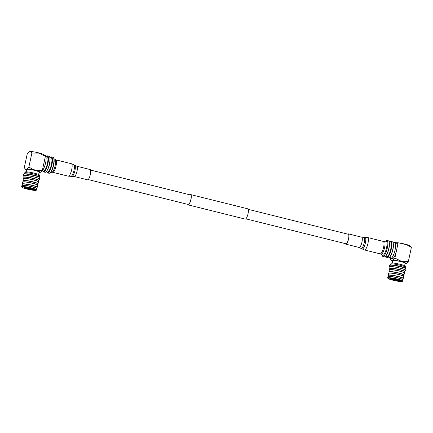 <?xml version="1.0" encoding="UTF-8"?>
<svg xmlns="http://www.w3.org/2000/svg" width="433" height="433" viewBox="0 0 433 433"><rect width="100%" height="100%" fill="white"/><g stroke="black" fill="none" stroke-linecap="round" stroke-linejoin="round"><path stroke-width="0.65" d="M187.711 204.349A5.299 1.429 -76 0 0 188.144 204.879A5.299 1.429 -76 0 0 190.958 199.456A5.299 1.429 -76 0 0 190.704 194.601A5.299 1.429 -76 0 0 190.076 194.861M188.144 204.879L245.246 219.103A5.299 1.429 -76 0 0 248.055 213.68A5.299 1.429 -76 0 0 247.806 208.825L190.704 194.601M88.191 179.56L188.241 204.484A4.887 1.321 -76 0 0 190.839 199.478A4.887 1.321 -76 0 0 190.607 194.996L90.557 170.072M348.132 234.275A4.887 1.321 104 0 1 348.294 234.275A4.887 1.321 104 0 1 348.462 239.048A4.887 1.321 104 0 1 346.097 243.768A4.887 1.321 104 0 1 345.929 243.763L245.879 218.838M347.759 234.145A5.299 1.429 104 0 1 348.213 233.88A5.299 1.429 104 0 1 348.392 233.88A5.299 1.429 104 0 1 348.576 239.054A5.299 1.429 104 0 1 346.01 244.163A5.299 1.429 104 0 1 345.832 244.158A5.299 1.429 104 0 1 345.399 243.633M382.859 255.47A7.377 1.992 104 0 1 382.399 255.362L380.883 254.209A6.614 1.786 104 0 0 381.294 254.306A6.614 1.786 104 0 0 384.585 247.546A6.614 1.786 104 0 0 384.06 241.452L385.938 241.143A7.377 1.992 104 0 1 385.938 241.143A7.377 1.992 104 0 1 386.523 247.936A7.377 1.992 104 0 1 382.859 255.47M385.581 241.203L385.781 240.992A8.249 2.225 104 0 1 386.637 240.429A8.249 2.225 104 0 1 386.913 240.434A8.249 2.225 104 0 1 387.199 248.488A8.249 2.225 104 0 1 383.205 256.45A8.249 2.225 104 0 1 382.924 256.444A8.249 2.225 104 0 1 382.187 255.416L382.112 255.14M386.913 240.434L388.396 240.802A8.249 2.225 104 0 1 389.191 242.069A8.249 2.225 104 0 1 388.563 249.343A8.249 2.225 104 0 1 385.706 256.065A8.249 2.225 104 0 1 384.683 256.818A8.249 2.225 104 0 1 384.407 256.812L382.924 256.444M389.061 241.598L390.42 241.939A7.637 2.062 104 0 1 390.685 249.397A7.637 2.062 104 0 1 386.983 256.769A7.637 2.062 104 0 1 386.729 256.764L385.37 256.423M389.933 241.814A8.249 2.225 104 0 1 390.62 241.419A8.249 2.225 104 0 1 390.902 241.425A8.249 2.225 104 0 1 391.183 249.484A8.249 2.225 104 0 1 387.189 257.446A8.249 2.225 104 0 1 386.913 257.435A8.249 2.225 104 0 1 386.241 256.639M390.902 241.425L392.39 241.798A8.249 2.225 104 0 1 393.191 243.065A8.249 2.225 104 0 1 392.558 250.339A8.249 2.225 104 0 1 389.705 257.061A8.249 2.225 104 0 1 388.682 257.814A8.249 2.225 104 0 1 388.406 257.808L386.913 257.435M393.191 243.065L393.316 243.649A7.637 2.062 104 0 1 392.726 250.382A7.637 2.062 104 0 1 390.084 256.607L389.705 257.061M389.191 242.069L389.316 242.653A7.637 2.062 104 0 1 388.731 249.386A7.637 2.062 104 0 1 386.09 255.611L385.706 256.065M39.343 175.771L39.479 175.116A7.296 0.85 -167.9 0 0 34.456 173.2A7.296 0.85 -167.9 0 0 32.221 172.691A7.296 0.85 -167.9 0 0 25.211 172.058L25.071 172.713M39.457 177.135L39.674 176.139A7.697 0.898 -167.9 0 0 34.369 174.115A7.697 0.898 -167.9 0 0 32.01 173.573A7.697 0.898 -167.9 0 0 24.616 172.908L24.405 173.909M23.934 176.101A8.422 0.985 12.1 0 1 23.312 175.56L23.593 174.255A8.422 0.985 12.1 0 1 23.804 174.093L24.578 173.855A7.697 0.898 12.1 0 1 31.777 174.667A7.697 0.898 12.1 0 1 34.137 175.208A7.697 0.898 12.1 0 1 39.322 177.016L39.928 177.552A8.422 0.985 12.1 0 1 40.058 177.784L39.776 179.094A8.422 0.985 12.1 0 1 38.986 179.332M23.804 174.093A8.422 0.985 12.1 0 1 31.679 174.981A8.422 0.985 12.1 0 1 34.261 175.571A8.422 0.985 12.1 0 1 39.928 177.552M23.312 175.56A8.422 0.985 12.1 0 1 31.398 176.291A8.422 0.985 12.1 0 1 33.98 176.881A8.422 0.985 12.1 0 1 39.776 179.094M38.764 180.366L39.073 178.943A7.697 0.898 -167.9 0 0 33.769 176.918A7.697 0.898 -167.9 0 0 31.409 176.383A7.697 0.898 -167.9 0 0 24.015 175.711L23.712 177.14A7.697 0.898 12.1 0 1 31.106 177.806A7.697 0.898 12.1 0 1 33.465 178.347A7.697 0.898 12.1 0 1 38.764 180.366A7.697 0.898 12.1 0 1 38.694 180.458L38.537 180.556M23.604 178.504L23.853 177.357A7.513 0.877 12.1 0 1 31.068 178.006A7.513 0.877 12.1 0 1 33.373 178.531A7.513 0.877 12.1 0 1 38.548 180.507L38.299 181.654M23.106 180.832L23.003 180.68A7.697 0.898 12.1 0 1 22.976 180.566L23.377 178.694A7.697 0.898 12.1 0 1 23.452 178.602L23.669 178.466A7.513 0.877 12.1 0 1 30.813 179.208A7.513 0.877 12.1 0 1 33.114 179.733A7.513 0.877 12.1 0 1 38.261 181.595L38.402 181.811A7.697 0.898 12.1 0 1 38.434 181.925L38.034 183.792A7.697 0.898 12.1 0 1 37.958 183.884L37.801 183.982M23.452 178.602A7.697 0.898 12.1 0 1 30.77 179.365A7.697 0.898 12.1 0 1 33.13 179.901A7.697 0.898 12.1 0 1 38.402 181.811M22.976 180.566A7.697 0.898 12.1 0 1 30.37 181.232A7.697 0.898 12.1 0 1 32.729 181.773A7.697 0.898 12.1 0 1 38.034 183.792M22.873 181.93L23.117 180.783A7.513 0.877 12.1 0 1 30.337 181.432A7.513 0.877 12.1 0 1 32.637 181.963A7.513 0.877 12.1 0 1 37.812 183.933L37.568 185.08M22.64 182.163A7.697 0.898 12.1 0 1 22.64 182.125A7.697 0.898 12.1 0 1 22.716 182.033L22.933 181.892A7.513 0.877 12.1 0 1 30.077 182.634A7.513 0.877 12.1 0 1 32.383 183.159A7.513 0.877 12.1 0 1 37.525 185.021L37.666 185.237A7.697 0.898 12.1 0 1 37.698 185.313A7.697 0.898 12.1 0 1 37.698 185.351L37.298 187.218A7.697 0.898 12.1 0 1 37.222 187.31L37.065 187.413M22.716 182.033A7.697 0.898 12.1 0 1 30.039 182.791A7.697 0.898 12.1 0 1 32.394 183.327A7.697 0.898 12.1 0 1 37.666 185.237M22.37 184.258L22.272 184.106A7.697 0.898 12.1 0 1 22.24 183.993A7.697 0.898 12.1 0 1 29.633 184.658A7.697 0.898 12.1 0 1 31.993 185.2A7.697 0.898 12.1 0 1 37.298 187.218M22.137 185.356L22.381 184.209A7.513 0.877 12.1 0 1 29.601 184.859A7.513 0.877 12.1 0 1 31.907 185.389A7.513 0.877 12.1 0 1 37.076 187.359L36.832 188.507M22.283 187.408L21.769 186.953A7.697 0.898 12.1 0 1 21.65 186.78A7.697 0.898 12.1 0 1 21.65 186.742L21.904 185.551A7.697 0.898 12.1 0 1 21.98 185.459L22.197 185.319A7.513 0.877 12.1 0 1 29.341 186.06A7.513 0.877 12.1 0 1 31.647 186.585A7.513 0.877 12.1 0 1 36.794 188.447L36.935 188.664A7.697 0.898 12.1 0 1 36.962 188.777L36.708 189.968A7.697 0.898 12.1 0 1 36.513 190.114L35.858 190.32A7.09 0.828 12.1 0 1 27.057 189.075A7.09 0.828 12.1 0 1 22.283 187.408A7.09 0.828 12.1 0 1 22.175 187.245A7.09 0.828 12.1 0 1 28.984 187.825A7.09 0.828 12.1 0 1 36.042 190.147A7.09 0.828 12.1 0 1 35.858 190.32M21.98 185.459A7.697 0.898 12.1 0 1 29.303 186.217A7.697 0.898 12.1 0 1 31.663 186.758A7.697 0.898 12.1 0 1 36.935 188.664M21.65 186.742A7.697 0.898 12.1 0 1 29.049 187.408A7.697 0.898 12.1 0 1 31.409 187.949A7.697 0.898 12.1 0 1 36.708 189.93A7.697 0.898 12.1 0 1 36.708 189.968M41.53 171.262A8.178 2.208 -76 0 0 45.595 162.884A8.178 2.208 -76 0 0 45.205 155.382L44.599 155.231M44.139 154.873L45.373 156.356L44.388 160.957A8.178 2.208 104 0 1 44.096 162.51A8.178 2.208 104 0 1 43.717 164.085L42.396 170.245L40.399 172.318L39.062 172.561M45.373 156.356L38.959 153.12L31.885 152.995L28.908 166.884C32.957 170.007 37.455 171.127 42.396 170.245M43.717 164.085L44.388 160.957M44.458 155.095L44.02 154.711A7.621 0.888 -167.9 0 0 38.894 152.919A7.621 0.888 -167.9 0 0 30.651 151.512L29.238 151.772L27.247 153.845L24.27 167.733L25.498 169.216L26.911 168.957A7.621 0.888 12.1 0 1 35.154 170.364A7.621 0.888 12.1 0 1 40.399 172.318M38.645 174.51L39.159 172.101A6.354 0.742 -167.9 0 0 34.786 170.429A6.354 0.742 -167.9 0 0 26.738 169.438L26.224 171.847M26.635 169.915A7.621 0.888 12.1 0 1 25.617 169.379A7.621 0.888 12.1 0 1 25.498 169.216L25.179 168.994M28.908 166.884L26.911 168.957M31.885 152.995L30.651 151.512M76.798 166.223A5.299 1.429 -76 0 1 76.977 171.392A5.299 1.429 -76 0 1 74.411 176.507A5.299 1.429 -76 0 1 74.238 176.502L87.558 179.819A5.299 1.429 -76 0 0 87.737 179.825A5.299 1.429 -76 0 0 90.302 174.716A5.299 1.429 -76 0 0 90.118 169.541L76.798 166.223L73.864 164.778A6.019 1.624 -76 0 1 73.875 170.851A6.019 1.624 -76 0 1 71.023 176.399A6.019 1.624 -76 0 1 70.969 176.404A6.019 1.624 -76 0 1 70.904 176.404M46.888 172.101A8.249 2.225 -76 0 0 47.554 172.897L49.037 173.27A8.249 2.225 -76 0 0 49.313 173.276A8.249 2.225 -76 0 0 50.174 172.707L50.791 172.053A7.377 1.992 -76 0 0 53.492 165.877A7.377 1.992 -76 0 0 54.001 159.155L53.768 158.283A8.249 2.225 -76 0 0 53.026 157.255L51.543 156.887A8.249 2.225 -76 0 0 51.267 156.881A8.249 2.225 -76 0 0 50.58 157.276M50.174 172.707A8.249 2.225 -76 0 0 53.194 165.801A8.249 2.225 -76 0 0 53.768 158.283M47.554 172.897A8.249 2.225 -76 0 0 47.83 172.908A8.249 2.225 -76 0 0 51.83 164.946A8.249 2.225 -76 0 0 51.543 156.887M46.017 171.885L47.376 172.226A7.637 2.062 -76 0 0 47.63 172.231A7.637 2.062 -76 0 0 51.327 164.859A7.637 2.062 -76 0 0 51.067 157.401L49.708 157.06M42.889 171.105A8.249 2.225 -76 0 0 43.56 171.901L45.054 172.274A8.249 2.225 -76 0 0 45.33 172.28A8.249 2.225 -76 0 0 46.353 171.528L46.732 171.073A7.637 2.062 -76 0 0 49.378 164.849A7.637 2.062 -76 0 0 49.963 158.115L49.838 157.531A8.249 2.225 -76 0 0 49.043 156.264L47.549 155.891A8.249 2.225 -76 0 0 47.273 155.885A8.249 2.225 -76 0 0 46.585 156.281M46.353 171.528A8.249 2.225 -76 0 0 49.205 164.811A8.249 2.225 -76 0 0 49.838 157.531M43.56 171.901A8.249 2.225 -76 0 0 43.836 171.912A8.249 2.225 -76 0 0 47.83 163.95A8.249 2.225 -76 0 0 47.549 155.891M42.147 170.921L43.376 171.23A7.637 2.062 -76 0 0 43.636 171.235A7.637 2.062 -76 0 0 47.332 163.863A7.637 2.062 -76 0 0 47.073 156.405L45.844 156.096M393.803 242.778A8.178 2.208 104 0 1 394.701 242.442A8.178 2.208 104 0 1 395.085 249.949A8.178 2.208 104 0 1 391.021 258.328A8.178 2.208 104 0 1 390.745 258.322A8.178 2.208 104 0 1 390.111 257.603M390.745 258.322L392.244 258.696A8.178 2.208 -76 0 0 392.52 258.701A8.178 2.208 -76 0 0 396.206 251.898A8.178 2.208 -76 0 0 396.585 250.323A8.178 2.208 -76 0 0 396.877 248.764A8.178 2.208 -76 0 0 396.2 242.816L394.701 242.442M405.32 266.945L405.461 266.29A7.296 0.85 -167.9 0 0 398.198 263.859A7.296 0.85 -167.9 0 0 391.188 263.226L391.048 263.881M405.434 268.308L405.651 267.307A7.697 0.898 -167.9 0 0 397.992 264.747A7.697 0.898 -167.9 0 0 390.593 264.081L390.382 265.077M389.911 267.275A8.422 0.985 12.1 0 1 389.289 266.733L389.57 265.424A8.422 0.985 12.1 0 1 389.781 265.267L390.555 265.023A7.697 0.898 12.1 0 1 397.754 265.835A7.697 0.898 12.1 0 1 405.299 268.184L405.905 268.72A8.422 0.985 12.1 0 1 406.035 268.953L405.753 270.262A8.422 0.985 12.1 0 1 404.963 270.501M389.781 265.267A8.422 0.985 12.1 0 1 397.656 266.154A8.422 0.985 12.1 0 1 405.905 268.72M389.289 266.733A8.422 0.985 12.1 0 1 397.375 267.459A8.422 0.985 12.1 0 1 405.753 270.262M404.741 271.534L405.05 270.111A7.697 0.898 -167.9 0 0 397.386 267.551A7.697 0.898 -167.9 0 0 389.992 266.885L389.689 268.308A7.697 0.898 12.1 0 1 397.083 268.974A7.697 0.898 12.1 0 1 399.442 269.515A7.697 0.898 12.1 0 1 404.741 271.534A7.697 0.898 12.1 0 1 404.671 271.626L404.514 271.729M389.819 268.579L389.716 268.422A7.697 0.898 12.1 0 1 389.689 268.308M389.581 269.672L389.83 268.525A7.513 0.877 12.1 0 1 397.05 269.174A7.513 0.877 12.1 0 1 399.35 269.705A7.513 0.877 12.1 0 1 404.525 271.675L404.281 272.822M389.083 272.005L388.986 271.848A7.697 0.898 12.1 0 1 388.953 271.735L389.354 269.867A7.697 0.898 12.1 0 1 389.429 269.775L389.646 269.635A7.513 0.877 12.1 0 1 389.9 269.553A7.513 0.877 12.1 0 1 396.79 270.376A7.513 0.877 12.1 0 1 404.238 272.763L404.379 272.979A7.697 0.898 12.1 0 1 404.411 273.093L404.011 274.96A7.697 0.898 12.1 0 1 403.935 275.052L403.778 275.155M389.429 269.775A7.697 0.898 12.1 0 1 389.689 269.689A7.697 0.898 12.1 0 1 396.747 270.533A7.697 0.898 12.1 0 1 404.379 272.979M388.953 271.735A7.697 0.898 12.1 0 1 396.347 272.4A7.697 0.898 12.1 0 1 398.706 272.942A7.697 0.898 12.1 0 1 404.011 274.96M388.85 273.104L389.094 271.951A7.513 0.877 12.1 0 1 396.314 272.606A7.513 0.877 12.1 0 1 398.614 273.131A7.513 0.877 12.1 0 1 403.789 275.101L403.545 276.254M388.618 273.331A7.697 0.898 12.1 0 1 388.618 273.293A7.697 0.898 12.1 0 1 388.693 273.201L388.91 273.061A7.513 0.877 12.1 0 1 389.164 272.979A7.513 0.877 12.1 0 1 396.054 273.802A7.513 0.877 12.1 0 1 403.502 276.189L403.643 276.406A7.697 0.898 12.1 0 1 403.675 276.481A7.697 0.898 12.1 0 1 403.675 276.519L403.275 278.392A7.697 0.898 12.1 0 1 403.199 278.484L403.047 278.581M388.693 273.201A7.697 0.898 12.1 0 1 388.953 273.115A7.697 0.898 12.1 0 1 396.016 273.959A7.697 0.898 12.1 0 1 403.643 276.406M388.347 275.431L388.249 275.274A7.697 0.898 12.1 0 1 388.217 275.161A7.697 0.898 12.1 0 1 395.616 275.826A7.697 0.898 12.1 0 1 397.976 276.368A7.697 0.898 12.1 0 1 403.275 278.392M388.114 276.53L388.358 275.377A7.513 0.877 12.1 0 1 395.578 276.032A7.513 0.877 12.1 0 1 397.884 276.557A7.513 0.877 12.1 0 1 403.058 278.527L402.809 279.68M388.26 278.576L387.746 278.127A7.697 0.898 12.1 0 1 387.627 277.948A7.697 0.898 12.1 0 1 387.627 277.91L387.887 276.719A7.697 0.898 12.1 0 1 387.957 276.627L388.174 276.487A7.513 0.877 12.1 0 1 395.324 277.228A7.513 0.877 12.1 0 1 402.771 279.615L402.912 279.832A7.697 0.898 12.1 0 1 402.939 279.945L402.685 281.141A7.697 0.898 12.1 0 1 402.49 281.282L401.835 281.488A7.09 0.828 12.1 0 1 394.912 280.676A7.09 0.828 12.1 0 1 388.26 278.576A7.09 0.828 12.1 0 1 388.152 278.419A7.09 0.828 12.1 0 1 397.131 279.491A7.09 0.828 12.1 0 1 402.019 281.32A7.09 0.828 12.1 0 1 401.835 281.488M387.957 276.627A7.697 0.898 12.1 0 1 395.28 277.385A7.697 0.898 12.1 0 1 402.912 279.832M387.627 277.91A7.697 0.898 12.1 0 1 395.026 278.576A7.697 0.898 12.1 0 1 397.386 279.117A7.697 0.898 12.1 0 1 402.685 281.098A7.697 0.898 12.1 0 1 402.685 281.141M396.877 248.764L397.862 244.163L396.628 242.68L396.065 242.783M390.414 258.117L390.247 258.902L391.475 260.385L392.888 260.13L394.885 258.057L396.206 251.898M391.156 260.163L391.475 260.385A7.621 0.888 12.1 0 0 391.594 260.552L391.183 260.184M397.862 244.163C402.771 243.276 407.269 244.391 411.35 247.524L410.116 246.041M410.435 246.263L409.997 245.879A7.621 0.888 -167.9 0 0 404.314 243.952A7.621 0.888 -167.9 0 0 396.628 242.68M394.885 258.057L401.294 261.288L408.373 261.413L411.35 247.524M392.888 260.13A7.621 0.888 12.1 0 1 401.131 261.532A7.621 0.888 12.1 0 1 406.376 263.486L405.039 263.735M404.622 265.678L405.136 263.269A6.354 0.742 -167.9 0 0 400.763 261.602A6.354 0.742 -167.9 0 0 392.715 260.606L392.201 263.015M392.612 261.088A7.621 0.888 12.1 0 1 391.594 260.552M408.373 261.413L406.376 263.486M348.392 233.88L361.717 237.197A5.299 1.429 104 0 1 361.896 242.372A5.299 1.429 104 0 1 359.33 247.481A5.299 1.429 104 0 1 359.157 247.481L362.085 248.926A6.019 1.624 104 0 0 362.421 248.986A6.019 1.624 104 0 0 365.392 242.924A6.019 1.624 104 0 0 364.981 237.295A6.019 1.624 104 0 0 364.927 237.306M363.801 237.387A5.661 1.526 104 0 1 363.855 237.381A5.661 1.526 104 0 1 364.24 242.675A5.661 1.526 104 0 1 361.447 248.38A5.661 1.526 104 0 1 361.127 248.32M364.543 249.976L380.179 253.868A6.419 1.732 104 0 0 380.396 253.873A6.419 1.732 104 0 0 383.503 247.681A6.419 1.732 104 0 0 383.281 241.419L367.644 237.522A6.419 1.732 104 0 1 367.866 243.79A6.419 1.732 104 0 1 364.754 249.982A6.419 1.732 104 0 1 364.543 249.976L362.085 248.926M384.049 241.452A6.614 1.786 104 0 1 384.06 241.452L383.281 241.419M29.195 189.313A5.023 0.585 -167.9 0 0 33.796 189.865A5.023 0.585 -167.9 0 0 29.022 188.079A5.023 0.585 -167.9 0 0 24.194 187.673A5.023 0.585 -167.9 0 0 29.195 189.313M33.341 189.302A4.541 0.53 12.1 0 1 29.287 188.788A4.541 0.53 12.1 0 1 24.995 187.516M72.046 176.318A5.661 1.526 -76 0 0 72.1 176.318A5.661 1.526 -76 0 0 72.149 176.312A5.661 1.526 -76 0 0 74.833 171.095A5.661 1.526 -76 0 0 74.822 165.379M71.413 163.728L55.77 159.831A6.419 1.732 -76 0 1 55.992 166.099A6.419 1.732 -76 0 1 52.886 172.291A6.419 1.732 -76 0 1 52.669 172.285L68.306 176.177A6.419 1.732 -76 0 0 68.522 176.182A6.419 1.732 -76 0 0 71.629 169.99A6.419 1.732 -76 0 0 71.413 163.728L73.864 164.778M52.669 172.285L51.89 172.247A6.614 1.786 -76 0 0 51.89 172.247A6.614 1.786 -76 0 0 51.9 172.247A6.614 1.786 -76 0 0 55.013 166.234A6.614 1.786 -76 0 0 55.067 159.496L53.838 158.559M390.745 278.446L390.544 278.711L394.999 279.253A5.023 0.585 -167.9 0 0 390.393 278.7A5.023 0.585 -167.9 0 0 395.172 280.487A5.023 0.585 -167.9 0 0 399.995 280.893A5.023 0.585 -167.9 0 0 394.999 279.247C399.762 280.33 399.903 280.822 399.697 280.676L399.621 280.351M399.318 280.47A4.541 0.53 12.1 0 1 395.264 279.956A4.541 0.53 12.1 0 1 393.873 279.642A4.541 0.53 12.1 0 1 390.977 278.684M248.239 209.35L348.294 234.275M345.832 244.158L359.157 247.481M361.717 237.197L367.644 237.522M380.179 253.868L380.883 254.209M389.37 257.418L390.945 257.814M393.061 242.594L394.636 242.989M25.617 169.379L25.206 169.016M22.64 182.125L22.24 183.993M24.768 187.278L24.567 187.543L29.022 188.084L33.72 189.508L33.644 189.183M74.238 176.502L68.306 176.177M55.77 159.831L55.067 159.496M51.89 172.247L50.369 172.502M388.618 273.293L388.217 275.161"/></g></svg>
